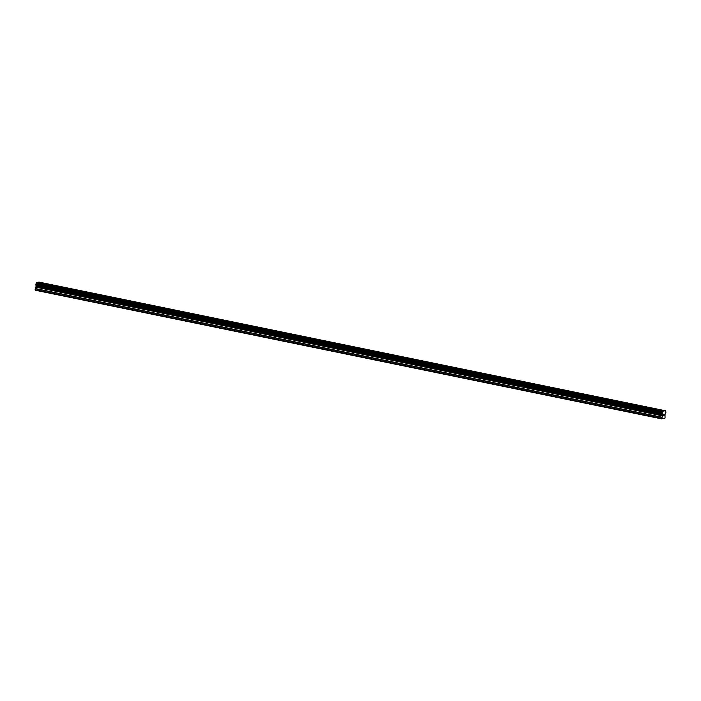 <?xml version="1.0" encoding="UTF-8"?>
<svg xmlns="http://www.w3.org/2000/svg" width="701" height="701" viewBox="0 0 701 701"><rect width="100%" height="100%" fill="white"/><g stroke="black" fill="none" stroke-linecap="round" stroke-linejoin="round"><path stroke-width="1.05" d="M42.963 283.011L39.966 282.757L42.963 283.011M39.966 282.757L44.207 283.414M62.047 287.287L66.288 287.953M87.117 292.08L84.129 291.826L87.117 292.08M84.129 291.826L88.361 292.483M106.21 296.357L110.443 297.022M128.283 300.895L132.524 301.553M150.364 305.426L154.606 306.092M172.446 309.965L176.678 310.622M194.519 314.495L198.76 315.161M216.6 319.034L220.841 319.691M238.682 323.564L242.923 324.23M260.763 328.103L264.996 328.76M282.836 332.633L287.077 333.299M304.917 337.172L309.159 337.829M326.999 341.702L331.24 342.368M349.08 346.241L353.313 346.899M371.153 350.772L375.394 351.438M393.235 355.311L397.476 355.968M415.316 359.841L419.557 360.507M437.398 364.38L441.63 365.037M459.47 368.91L463.712 369.576M481.552 373.449L485.793 374.106M503.633 377.979L507.875 378.645M525.715 382.518L529.947 383.175M547.788 387.048L552.029 387.714M569.869 391.579L574.11 392.245M591.951 396.118L596.192 396.784M614.032 400.648L618.264 401.314M636.105 405.187L640.346 405.853M658.186 409.717L662.427 410.383M663.505 414.195L663.409 414.808L663.505 414.195M663.61 415.597L663.847 414.063M664.206 414.896L663.926 415.465L664.206 414.896M663.821 415.57L664.32 414.116M662.498 415.859L662.463 412.6L663.286 411.014L665.608 410.795L665.95 412.267L665.021 414.493L665.039 418.111L661.665 418.874L662.498 415.859L36.005 287.191L35.216 288.689L35.164 290.205L661.665 418.874M665.608 410.795L39.107 282.126L36.785 282.345L35.961 283.931L36.005 287.191M663.286 411.014L36.785 282.345M663.155 411.321L36.654 282.652M662.673 414.387L36.18 285.719M662.69 414.484L36.189 285.824M661.551 418.436L35.05 289.776M663.199 411.163L36.706 282.494M662.743 412.074L36.242 283.406M662.69 412.127L36.198 283.458M662.506 412.468L36.005 283.8M662.463 412.6L35.961 283.931M662.366 413.204L35.874 284.536M662.366 413.327L35.874 284.659M662.454 413.643L35.953 284.974M662.489 413.686L35.988 285.027M662.708 414.545L36.207 285.877M662.708 414.712L36.207 286.043M662.559 415.684L36.058 287.016M661.77 417.183L35.278 288.514M661.718 417.358L35.216 288.689"/></g></svg>

